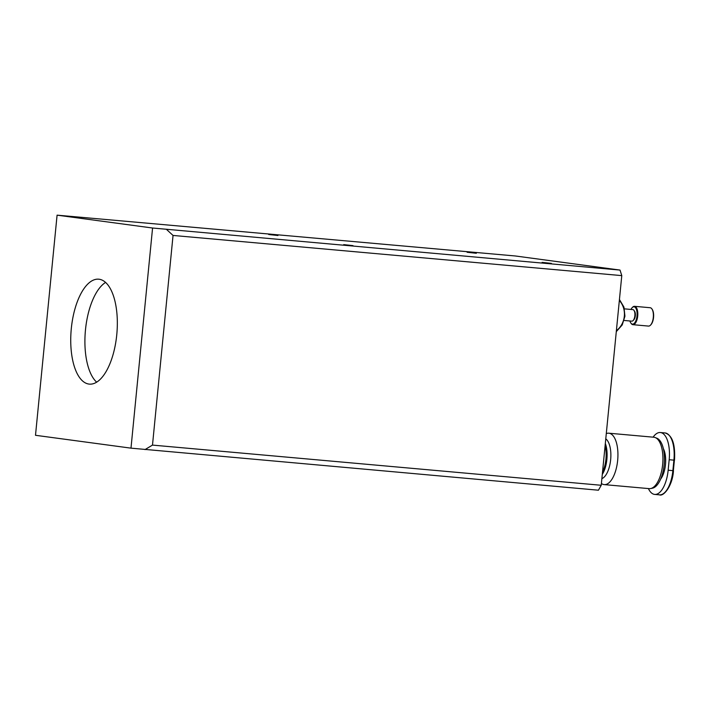 <?xml version="1.0" encoding="UTF-8"?>
<svg xmlns="http://www.w3.org/2000/svg" width="710" height="710" viewBox="0 0 710 710"><rect width="100%" height="100%" fill="white"/><g stroke="black" fill="none" stroke-linecap="round" stroke-linejoin="round"><path stroke-width="1.06" d="M57.084 215.157L152.57 228.017L130.986 448.152L35.5 435.292L57.084 215.157L515.442 255.99L620.025 270.075L152.57 228.017M116.768 334.712A52.673 22.924 -84.9 0 0 98.734 279.19A52.673 22.924 -84.9 0 0 71.302 328.597A52.673 22.924 -84.9 0 0 89.336 384.119A52.673 22.924 -84.9 0 0 116.768 334.712M130.986 448.152L598.441 490.211L601.228 485.276L152.49 445.099L173.045 235.445L166.566 229.472M620.025 270.075L621.783 275.622L601.228 485.276M621.783 275.622L173.045 235.445M144.982 449.608L152.49 445.099M105.586 282.42A52.673 22.924 -84.9 0 0 85.475 329.866A52.673 22.924 -84.9 0 0 96.658 382.166M605.115 445.694A20.546 8.937 95.1 0 1 602.506 472.239M660.655 479.064A18.433 8.023 -84.9 0 0 665.483 464.544A18.433 8.023 -84.9 0 0 663.38 448.684M648.993 488.613A25.808 11.236 -84.9 0 0 649.215 488.64A25.808 11.236 -84.9 0 0 650.679 488.551A25.808 11.236 -84.9 0 0 662.705 463.932A25.808 11.236 -84.9 0 0 655.25 437.573A25.808 11.236 -84.9 0 0 654.034 437.253A25.808 11.236 -84.9 0 0 653.812 437.227A25.808 11.236 -84.9 0 0 653.599 437.209M655.25 437.573L656.936 438.248A25.285 11.005 95.1 0 1 664.232 464.074A25.285 11.005 95.1 0 1 652.463 488.187L650.679 488.551M606.296 433.606A25.808 11.236 95.1 0 1 608.816 433.198A25.808 11.236 95.1 0 1 609.029 433.224A25.808 11.236 95.1 0 1 617.682 460.151A25.808 11.236 95.1 0 1 604.21 484.61A25.808 11.236 95.1 0 1 603.997 484.584A25.808 11.236 95.1 0 1 601.405 483.483M605.781 438.86A20.546 8.937 95.1 0 1 610.653 459.672A20.546 8.937 95.1 0 1 601.876 478.647M605.328 443.466A20.546 8.937 95.1 0 1 606.881 459.334A20.546 8.937 95.1 0 1 602.302 474.378M669.184 459.734L668.154 470.215L672.876 470.632L673.905 460.151A25.808 11.236 -84.9 0 0 665.066 432.949C672.281 435.177 675.423 444.256 674.5 460.195L669.184 459.734A25.808 11.236 -84.9 0 0 660.344 432.523A25.808 11.236 -84.9 0 0 653.102 437.165M648.408 488.569A25.808 11.236 -84.9 0 0 654.709 494.417A25.808 11.236 -84.9 0 0 668.154 470.215M624.436 308.859L632.876 309.613A5.795 2.52 95.1 0 1 634.021 310.439A5.795 2.52 95.1 0 1 634.855 315.719A5.795 2.52 95.1 0 1 633.116 320.538A5.795 2.52 95.1 0 1 631.838 321.151L624.099 320.458M633.116 320.538L633.888 319.722A4.784 2.086 -84.9 0 0 635.326 315.737A4.784 2.086 -84.9 0 0 634.642 311.379L634.021 310.439M629.939 320.982A8.689 3.781 -84.9 0 0 630.764 322.881A8.689 3.781 -84.9 0 0 637.012 315.968A8.689 3.781 -84.9 0 0 635.876 308.229A8.689 3.781 -84.9 0 0 632.122 307.723A8.689 3.781 -84.9 0 0 630.968 309.445M632.317 307.519A9.221 4.011 95.1 0 1 632.521 307.297A9.221 4.011 95.1 0 1 634.554 306.321A9.221 4.011 95.1 0 1 637.713 316.039A9.221 4.011 95.1 0 1 632.912 324.683A9.221 4.011 95.1 0 1 631.083 323.37A9.221 4.011 95.1 0 1 630.924 323.112M648.425 326.076A9.221 4.011 -84.9 0 0 648.505 326.085A9.221 4.011 -84.9 0 0 650.538 325.109A9.221 4.011 -84.9 0 0 653.298 317.432A9.221 4.011 -84.9 0 0 651.975 309.036A9.221 4.011 -84.9 0 0 650.218 307.732A9.221 4.011 -84.9 0 0 650.147 307.723L634.554 306.321M652.135 309.294A8.689 3.781 95.1 0 1 652.295 309.524A8.689 3.781 95.1 0 1 653.564 317.281A8.689 3.781 95.1 0 1 650.937 324.683A8.689 3.781 95.1 0 1 650.742 324.887M476.339 253.284L467.1 252.272L476.339 253.284M277.947 235.525L268.708 234.513L277.947 235.525M352.976 245.624L343.729 244.613L352.976 245.624M551.359 263.383L542.12 262.38L551.359 263.383M674.394 460.178L673.364 470.659M672.876 470.632L673.471 470.677C672.61 485.8 663.575 496.831 659.439 494.843A25.808 11.236 -84.9 0 0 672.876 470.632M616.386 330.656A19.489 17.546 97.7 0 0 619.342 300.525M653.812 437.227L608.816 433.198M649.215 488.64L604.21 484.61M660.344 432.523L665.066 432.949M654.709 494.417L659.439 494.843M630.764 322.881L631.083 323.37M632.912 324.683L648.505 326.085M652.295 309.524L651.975 309.036M616.298 331.641L622.2 324.976L624.933 316.216L623.948 307.119L619.439 299.514"/></g></svg>
